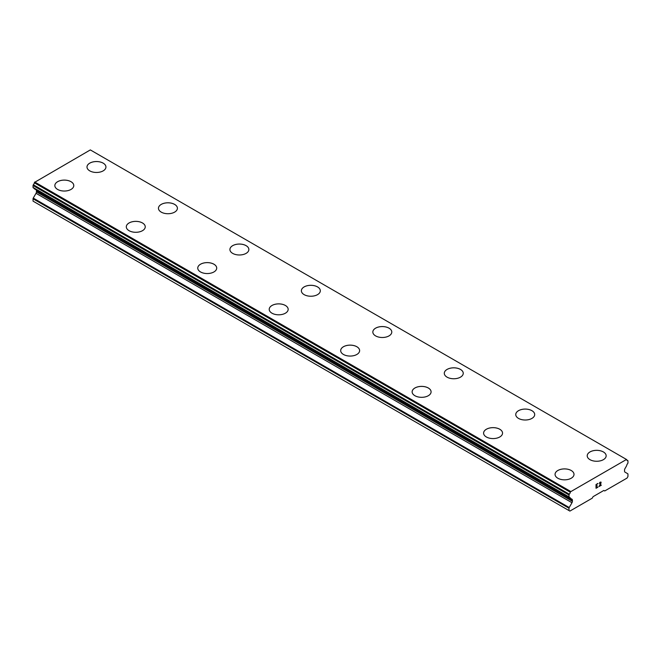 <?xml version="1.0" encoding="UTF-8"?>
<svg xmlns="http://www.w3.org/2000/svg" width="661" height="661" viewBox="0 0 661 661"><rect width="100%" height="100%" fill="white"/><g stroke="black" fill="none" stroke-linecap="round" stroke-linejoin="round"><path stroke-width="0.99" d="M86.996 167.01A9.477 5.47 180 0 1 92.854 161.97A9.477 5.47 180 0 1 103.166 163.151A9.477 5.47 180 0 1 105.942 167.01M103.166 163.135A9.477 5.47 180 0 1 105.942 167.002A9.477 5.47 180 0 1 100.092 172.058A9.477 5.47 180 0 1 89.772 170.869A9.477 5.47 180 0 1 86.996 167.002A9.477 5.47 180 0 1 92.846 161.945A9.477 5.47 180 0 1 103.166 163.135M174.628 204.414A9.477 5.47 180 0 1 177.404 208.265A9.477 5.47 180 0 1 171.554 213.313A9.477 5.47 180 0 1 161.234 212.123A9.477 5.47 180 0 1 158.458 208.256A9.477 5.47 180 0 1 164.316 203.224A9.477 5.47 180 0 1 174.628 204.414M158.458 208.256A9.477 5.47 180 0 1 164.308 203.208A9.477 5.47 180 0 1 174.628 204.389A9.477 5.47 180 0 1 177.404 208.256M246.09 245.669A9.477 5.47 180 0 1 248.867 249.528A9.477 5.47 180 0 1 243.017 254.568A9.477 5.47 180 0 1 232.689 253.386A9.477 5.47 180 0 1 229.912 249.511A9.477 5.47 180 0 1 235.77 244.479A9.477 5.47 180 0 1 246.09 245.669M229.912 249.511A9.477 5.47 180 0 1 235.762 244.463A9.477 5.47 180 0 1 246.09 245.644A9.477 5.47 180 0 1 248.867 249.511M301.375 290.782A9.477 5.47 180 0 1 307.233 285.734A9.477 5.47 180 0 1 317.544 286.924A9.477 5.47 180 0 1 320.321 290.782M317.544 286.907A9.477 5.47 180 0 1 320.321 290.774A9.477 5.47 180 0 1 314.471 295.822A9.477 5.47 180 0 1 304.151 294.641A9.477 5.47 180 0 1 301.375 290.774A9.477 5.47 180 0 1 307.225 285.717A9.477 5.47 180 0 1 317.544 286.907M389.007 328.178A9.477 5.47 180 0 1 391.783 332.037A9.477 5.47 180 0 1 385.933 337.085A9.477 5.47 180 0 1 375.605 335.895A9.477 5.47 180 0 1 372.837 332.029A9.477 5.47 180 0 1 378.687 326.997A9.477 5.47 180 0 1 389.007 328.178M372.837 332.029A9.477 5.47 180 0 1 378.679 326.972A9.477 5.47 180 0 1 389.007 328.162A9.477 5.47 180 0 1 391.783 332.029M460.469 369.441A9.477 5.47 180 0 1 463.245 373.291A9.477 5.47 180 0 1 457.395 378.34A9.477 5.47 180 0 1 447.067 377.15A9.477 5.47 180 0 1 444.291 373.283A9.477 5.47 180 0 1 450.149 368.251A9.477 5.47 180 0 1 460.469 369.441M444.291 373.283A9.477 5.47 180 0 1 450.141 368.235A9.477 5.47 180 0 1 460.469 369.416A9.477 5.47 180 0 1 463.245 373.283M515.754 414.554A9.477 5.47 180 0 1 521.612 409.506A9.477 5.47 180 0 1 531.923 410.696A9.477 5.47 180 0 1 534.699 414.554M531.923 410.671A9.477 5.47 180 0 1 534.699 414.538A9.477 5.47 180 0 1 528.85 419.595A9.477 5.47 180 0 1 518.53 418.413A9.477 5.47 180 0 1 515.754 414.538A9.477 5.47 180 0 1 521.603 409.49A9.477 5.47 180 0 1 531.923 410.671M603.386 451.95A9.477 5.47 180 0 1 606.162 455.809A9.477 5.47 180 0 1 600.312 460.849A9.477 5.47 180 0 1 589.984 459.668A9.477 5.47 180 0 1 587.216 455.801A9.477 5.47 180 0 1 593.066 450.761A9.477 5.47 180 0 1 603.386 451.95M587.216 455.801A9.477 5.47 180 0 1 593.057 450.744A9.477 5.47 180 0 1 603.386 451.934A9.477 5.47 180 0 1 606.162 455.801M71.016 181.717A9.477 5.47 180 0 1 73.784 185.576A9.477 5.47 180 0 1 67.943 190.624A9.477 5.47 180 0 1 57.614 189.434A9.477 5.47 180 0 1 54.838 185.567A9.477 5.47 180 0 1 60.696 180.536A9.477 5.47 180 0 1 71.016 181.717M54.838 185.567A9.477 5.47 180 0 1 60.688 180.511A9.477 5.47 180 0 1 71.016 181.701A9.477 5.47 180 0 1 73.784 185.567M126.301 226.83A9.477 5.47 180 0 1 132.159 221.79A9.477 5.47 180 0 1 142.47 222.98A9.477 5.47 180 0 1 145.246 226.83M142.47 222.955A9.477 5.47 180 0 1 145.246 226.822A9.477 5.47 180 0 1 139.397 231.879A9.477 5.47 180 0 1 129.077 230.689A9.477 5.47 180 0 1 126.301 226.822A9.477 5.47 180 0 1 132.15 221.774A9.477 5.47 180 0 1 142.47 222.955M213.933 264.235A9.477 5.47 180 0 1 216.709 268.093A9.477 5.47 180 0 1 210.859 273.133A9.477 5.47 180 0 1 200.531 271.952A9.477 5.47 180 0 1 197.755 268.077A9.477 5.47 180 0 1 203.613 263.045A9.477 5.47 180 0 1 213.933 264.235M197.755 268.077A9.477 5.47 180 0 1 203.605 263.028A9.477 5.47 180 0 1 213.933 264.21A9.477 5.47 180 0 1 216.709 268.077M285.395 305.489A9.477 5.47 180 0 1 288.163 309.348A9.477 5.47 180 0 1 282.321 314.388A9.477 5.47 180 0 1 271.993 313.207A9.477 5.47 180 0 1 269.217 309.34A9.477 5.47 180 0 1 275.075 304.3A9.477 5.47 180 0 1 285.395 305.489M269.217 309.34A9.477 5.47 180 0 1 275.067 304.283A9.477 5.47 180 0 1 285.395 305.473A9.477 5.47 180 0 1 288.163 309.34M340.679 350.603A9.477 5.47 180 0 1 346.538 345.563A9.477 5.47 180 0 1 356.849 346.744A9.477 5.47 180 0 1 359.625 350.603M356.849 346.728A9.477 5.47 180 0 1 359.625 350.594A9.477 5.47 180 0 1 353.775 355.651A9.477 5.47 180 0 1 343.456 354.461A9.477 5.47 180 0 1 340.679 350.594A9.477 5.47 180 0 1 346.529 345.538A9.477 5.47 180 0 1 356.849 346.728M428.311 388.007A9.477 5.47 180 0 1 431.088 391.857A9.477 5.47 180 0 1 425.238 396.906A9.477 5.47 180 0 1 414.91 395.716A9.477 5.47 180 0 1 412.134 391.849A9.477 5.47 180 0 1 417.992 386.817A9.477 5.47 180 0 1 428.311 388.007M412.134 391.849A9.477 5.47 180 0 1 417.983 386.801A9.477 5.47 180 0 1 428.311 387.982A9.477 5.47 180 0 1 431.088 391.849M499.766 429.262A9.477 5.47 180 0 1 502.542 433.12A9.477 5.47 180 0 1 496.692 438.16A9.477 5.47 180 0 1 486.372 436.979A9.477 5.47 180 0 1 483.596 433.104A9.477 5.47 180 0 1 489.454 428.072A9.477 5.47 180 0 1 499.766 429.262M483.596 433.104A9.477 5.47 180 0 1 489.446 428.055A9.477 5.47 180 0 1 499.766 429.237A9.477 5.47 180 0 1 502.542 433.104M555.058 474.375A9.477 5.47 180 0 1 560.916 469.327A9.477 5.47 180 0 1 571.228 470.516A9.477 5.47 180 0 1 574.004 474.375M571.228 470.5A9.477 5.47 180 0 1 574.004 474.367A9.477 5.47 180 0 1 568.154 479.415A9.477 5.47 180 0 1 557.834 478.233A9.477 5.47 180 0 1 555.058 474.367A9.477 5.47 180 0 1 560.908 469.31A9.477 5.47 180 0 1 571.228 470.5M596.255 484.645L596.255 486.149L596.247 484.645L597.916 483.678L596.255 484.645M596.255 486.149L597.156 485.628M597.164 485.876L596.255 486.405L597.156 485.868M596.255 486.405L596.255 487.909L596.247 486.397M596.255 487.909L597.916 486.942M596.032 488.272L597.916 487.19L596.032 488.281L596.032 484.521L597.916 483.431M599.444 483.505L599.858 482.315L600.956 482.034M601.122 482.687L600.965 483.141L601.113 482.687M600.965 483.141L600.494 484.108L600.956 483.133M600.502 484.108L599.494 486.033L600.494 484.108M599.494 486.033L601.262 485.009M599.04 486.537L601.262 485.257L599.031 486.554L600.899 482.794L600.469 482.216L599.585 482.885L600.75 482.208M571.972 502.732A2.024 1.165 -60 0 0 572.393 501.319L572.393 500.137A2.024 1.165 -60 0 0 571.972 499.212L570.443 498.336A0.76 0.438 -60 0 1 570.269 498.088A2.528 1.462 -60 0 0 569.79 497.386A2.528 1.462 -60 0 0 569.303 497.27A0.76 0.438 -60 0 1 568.997 496.89L568.997 494.949A0.76 0.438 -60 0 1 569.311 494.213A2.528 1.462 -60 0 0 570.303 492.214A0.76 0.438 -60 0 1 570.443 491.834L626.496 459.469A0.76 0.438 -60 0 1 626.645 459.692A2.528 1.462 -60 0 0 627.124 460.42A2.528 1.462 -60 0 0 627.636 460.535A0.76 0.438 -60 0 1 627.95 460.915L627.95 462.849A0.76 0.438 -60 0 1 627.644 463.584A2.528 1.462 -60 0 0 626.678 465.518A0.76 0.438 -60 0 1 626.496 465.972L624.976 468.616A2.024 1.165 -60 0 0 624.554 470.021L624.554 471.202A2.024 1.165 -60 0 0 624.976 472.128L627.743 473.73A1.008 0.587 -60 0 1 627.95 474.193L627.95 476.531L627.058 478.077L604.724 490.966L603.832 490.454L593.115 496.642L592.223 498.187L569.889 511.085L568.997 510.565L568.997 508.226A1.008 0.587 -60 0 1 569.204 507.524L571.972 502.732L36.025 193.309L33.257 198.093A1.008 0.587 120 0 0 33.05 198.804L33.05 201.142L568.997 510.565M36.082 189.823A2.024 1.165 -60 0 1 36.446 190.715L36.446 191.897A2.024 1.165 -60 0 1 36.025 193.309M34.232 188.402A2.528 1.462 -60 0 1 34.322 188.666A0.76 0.438 120 0 0 34.504 188.906L570.377 498.295M626.273 459.345L90.334 149.915L34.504 182.411A0.76 0.438 120 0 0 34.355 182.791A2.528 1.462 -60 0 1 33.364 184.783A0.76 0.438 120 0 0 33.05 185.526L33.05 187.46A0.76 0.438 120 0 0 33.356 187.848L569.047 497.122M570.666 491.445L34.727 182.023M570.269 498.088L34.322 188.666M571.972 499.212L570.443 498.336L571.972 499.212M627.636 460.535L626.76 460.031M570.443 491.834L34.504 182.411M570.303 492.214L34.355 182.791M569.311 494.213L33.364 184.783M568.997 494.949L33.05 185.526M568.997 496.89L33.05 187.46M572.393 500.137L36.446 190.715M572.393 501.319L36.446 191.897M569.204 507.524L33.257 198.093M568.997 508.226L33.05 198.804M627.793 460.568L626.727 459.957M569.154 497.237L33.207 187.807M570.41 498.311L34.463 188.889"/></g></svg>
